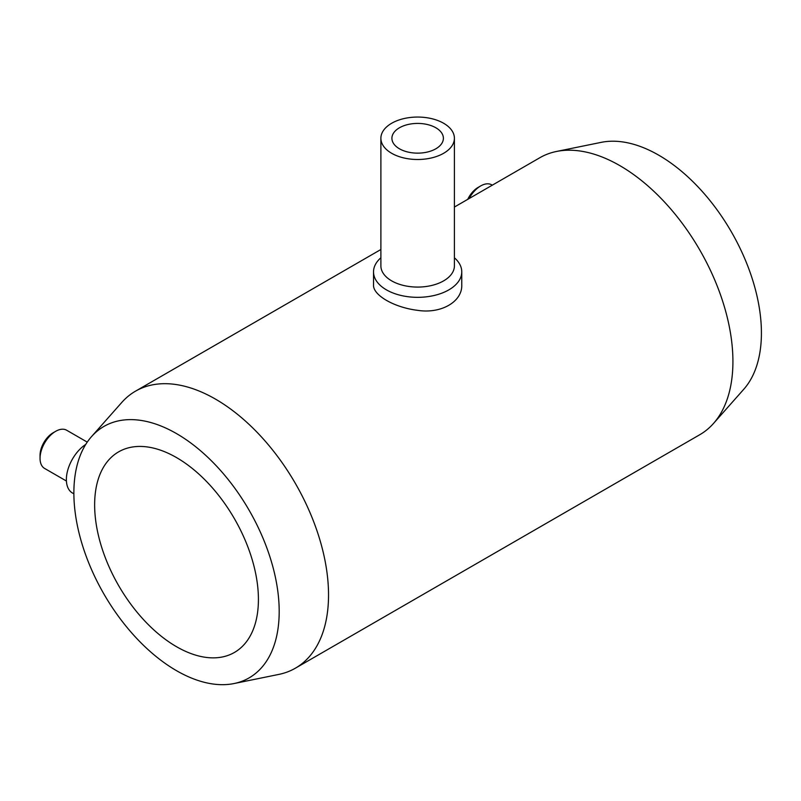<?xml version="1.0" encoding="UTF-8"?>
<svg xmlns="http://www.w3.org/2000/svg" width="801" height="801" viewBox="0 0 801 801"><rect width="100%" height="100%" fill="white"/><g stroke="black" fill="none" stroke-linecap="round" stroke-linejoin="round"><path stroke-width="1.2" d="M234.052 683.543L278.818 674.412A159.92 92.335 -120 0 0 295.409 668.174A159.92 92.335 -120 0 0 295.419 483.514A159.92 92.335 -120 0 0 135.489 391.178A159.92 92.335 -120 0 0 121.792 402.432L91.504 436.645A145.171 83.815 -120 0 0 75.715 471.599A145.171 83.815 -120 0 0 176.53 670.687A145.171 83.815 -120 0 0 234.052 683.543A145.171 83.815 -120 0 0 249.121 510.237A145.171 83.815 -120 0 0 91.504 436.645M295.409 668.174L699.804 434.703A159.92 92.335 -120 0 0 713.501 423.449A159.92 92.335 -120 0 0 699.804 250.042A159.92 92.335 -120 0 0 556.475 151.469A159.92 92.335 -120 0 0 539.874 157.707L454.407 207.048M373.526 271.859L373.526 284.876C372.805 295.158 394.192 307.514 417.621 310.337C441.091 314.052 462.457 301.707 461.766 284.876L461.766 271.859A44.115 25.472 180 0 1 417.641 297.331A44.115 25.472 180 0 1 373.526 271.859A44.115 25.472 180 0 1 380.886 257.782M85.747 444.395A29.407 16.981 120 0 0 67.695 470.357A29.407 16.981 120 0 0 72.46 493.005L73.882 493.827M87.239 442.112L66.673 430.237A22.058 12.736 120 0 0 55.649 431.328L55.649 431.328A22.058 12.736 120 0 0 40.05 458.342A22.058 12.736 120 0 0 44.616 468.445L66.413 481.021M53.046 432.83L55.649 431.328L53.046 432.83A18.383 10.613 120 0 0 40.05 455.338L40.05 458.342M454.407 257.782A44.115 25.472 180 0 1 461.766 271.859M454.407 138.283L454.407 265.852A36.766 21.226 180 0 1 417.641 287.078A36.766 21.226 180 0 1 380.886 265.852L380.886 138.283A36.766 21.226 180 0 1 403.574 118.668A36.766 21.226 180 0 1 443.644 123.274A36.766 21.226 180 0 1 454.407 138.283A36.766 21.226 180 0 1 417.641 159.499A36.766 21.226 180 0 1 380.886 138.283M435.844 127.77A25.732 14.859 180 0 1 443.384 138.283A25.732 14.859 180 0 1 417.641 153.141A25.732 14.859 180 0 1 391.909 138.283A25.732 14.859 180 0 1 407.799 124.556A25.732 14.859 180 0 1 435.844 127.77M176.53 646.707A115.805 66.863 -120 0 0 234.433 652.445A115.805 66.863 -120 0 0 234.433 518.718A115.805 66.863 -120 0 0 118.628 451.854A115.805 66.863 -120 0 0 100.876 544.66A115.805 66.863 -120 0 0 176.53 646.707M713.501 423.449L743.789 389.246A145.171 83.815 -120 0 0 731.353 231.829A145.171 83.815 -120 0 0 601.241 142.348L556.475 151.469M492.295 185.181L491.714 184.841A22.058 12.736 120 0 0 480.69 185.932L478.087 187.434A18.383 10.613 120 0 0 467.724 199.369M478.087 187.434L480.69 185.932A22.058 12.736 120 0 0 469.106 198.568M135.489 391.178L380.886 249.501"/></g></svg>
